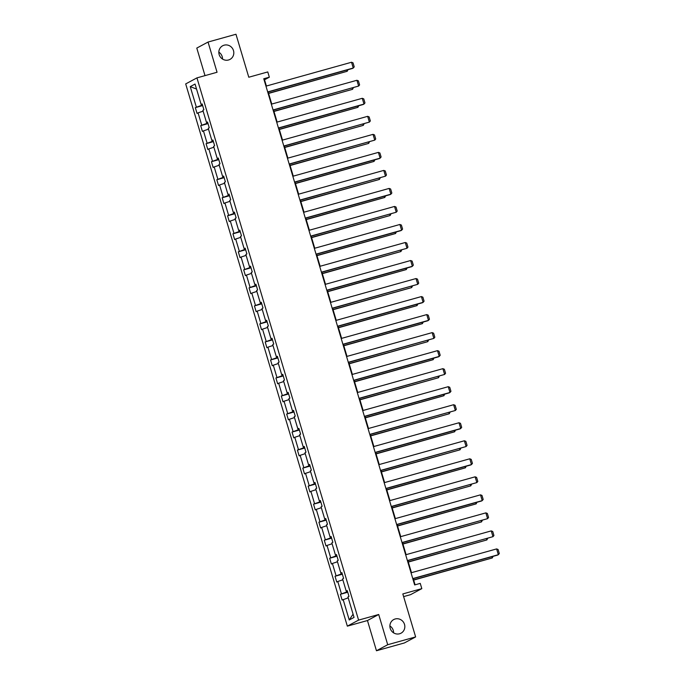 <?xml version="1.0" encoding="UTF-8"?>
<svg xmlns="http://www.w3.org/2000/svg" width="685" height="685" viewBox="0 0 685 685"><rect width="100%" height="100%" fill="white"/><g stroke="black" fill="none" stroke-linecap="round" stroke-linejoin="round"><path stroke-width="1.03" d="M389.885 625.936A7.732 7.407 -118.2 0 1 393.592 632.846M395.159 618.983A7.732 7.407 -118.2 0 1 401.025 633.188A7.732 7.407 -118.2 0 1 390.493 629.138A7.732 7.407 -118.2 0 1 395.159 618.983M218.832 52.154A7.732 7.407 -118.2 0 1 222.539 59.064M224.106 45.193A7.732 7.407 -118.2 0 1 229.972 59.407A7.732 7.407 -118.2 0 1 219.44 55.357A7.732 7.407 -118.2 0 1 224.106 45.193M378.702 614.496L367.451 620.533L376.459 650.75L387.71 644.713L378.702 614.496L358.597 620.113L196.946 77.876L217.051 72.259L208.043 42.05L196.792 48.078L205.003 75.624M208.043 42.05L235.974 34.25L248.783 77.234L267.775 71.934L269.342 77.191L263.759 78.749L414.656 584.939L420.248 583.38L421.814 588.638L402.823 593.938L415.632 636.922L404.381 642.95L376.459 650.75M387.71 644.713L415.632 636.922M403.619 596.609L410.563 594.666L421.814 588.638M367.451 620.533L347.346 626.15L185.695 83.912L196.946 77.876M348.211 597.825L342.123 600.069L340.402 594.289L347.732 592.242M353.083 614.154L349.239 619.976L343.142 599.521M358.597 620.113L347.346 626.15M347.167 590.992L347.389 591.746L340.402 594.289M341.421 593.741L337.774 581.496L336.755 582.044L335.033 576.265L342.354 574.218M341.789 572.968L342.02 573.722L335.033 576.265M336.052 575.717L332.396 563.472L331.377 564.02L329.656 558.241L336.986 556.194M336.421 554.944L336.643 555.698L329.656 558.241M330.675 557.693L327.028 545.448L326.009 545.996L324.288 540.217L331.608 538.17M331.043 536.92L331.275 537.674L324.288 540.217M325.306 539.669L321.65 527.424L320.631 527.972L318.91 522.193L326.24 520.146M325.675 518.896L325.897 519.65L318.91 522.193M319.929 521.645L316.282 509.4L315.263 509.948L313.542 504.169L320.863 502.122M320.297 500.872L320.529 501.625L313.542 504.169M314.552 503.621L310.904 491.376L309.885 491.924L308.164 486.144L315.494 484.098M314.929 482.848L315.151 483.601L308.164 486.144M309.183 485.596L305.536 473.352L304.517 473.892L302.787 468.12L310.117 466.074M309.551 464.824L309.774 465.577L302.787 468.12M303.806 467.572L300.158 455.328L299.139 455.867L297.418 450.096L304.739 448.05M304.183 446.8L304.405 447.553L297.418 450.096M298.437 449.548L294.781 437.304L293.762 437.843L292.041 432.072L299.371 430.026M298.806 428.776L299.028 429.529L292.041 432.072M293.06 431.524L289.412 419.271L288.394 419.819L286.673 414.048L293.993 412.002M293.437 410.752L293.659 411.505L286.673 414.048M287.691 413.5L284.035 401.247L283.016 401.795L281.295 396.024L288.625 393.978M288.06 392.728L288.282 393.481L281.295 396.024M282.314 395.476L278.667 383.223L277.648 383.771L275.927 377.992L283.248 375.954M282.682 374.704L282.914 375.457L275.927 377.992M276.945 377.452L273.289 365.199L272.27 365.747L270.549 359.967L277.879 357.93M277.314 356.679L277.536 357.433L270.549 359.967M271.568 359.428L267.921 347.175L266.902 347.723L265.181 341.943L272.502 339.897M271.936 338.647L272.168 339.409L265.181 341.943M266.2 341.404L262.543 329.151L261.524 329.699L259.803 323.919L267.133 321.873M266.568 320.623L266.79 321.376L259.803 323.919M260.822 323.371L257.175 311.127L256.156 311.675L254.435 305.895L261.756 303.849M261.19 302.599L261.422 303.352L254.435 305.895M255.445 305.347L251.797 293.103L250.778 293.651L249.057 287.871L256.387 285.825M255.822 284.575L256.044 285.328L249.057 287.871M250.076 287.323L246.429 275.079L245.41 275.627L243.68 269.847L251.01 267.801M250.445 266.551L250.667 267.304L243.68 269.847M244.699 269.299L241.051 257.055L240.033 257.603L238.311 251.823L245.632 249.777M245.076 248.527L245.298 249.28L238.311 251.823M239.33 251.275L235.674 239.031L234.655 239.579L232.934 233.799L240.264 231.753M239.699 230.502L239.921 231.256L232.934 233.799M233.953 233.251L230.306 221.007L229.287 221.555L227.566 215.775L234.886 213.729M234.33 212.478L234.553 213.232L227.566 215.775M228.584 215.227L224.928 202.983L223.909 203.531L222.188 197.751L229.518 195.704M228.953 194.454L229.175 195.208L222.188 197.751M223.207 197.203L219.56 184.959L218.541 185.507L216.82 179.727L224.141 177.68M223.575 176.43L223.807 177.184L216.82 179.727M217.839 179.179L214.182 166.934L213.163 167.474L211.442 161.703L218.772 159.656M218.207 158.406L218.429 159.16L211.442 161.703M212.461 161.155L208.814 148.91L207.795 149.45L206.074 143.679L213.395 141.632M212.829 140.382L213.061 141.136L206.074 143.679M207.093 143.131L203.436 130.886L202.417 131.426L200.696 125.655L208.026 123.608M207.461 122.358L207.683 123.112L200.696 125.655M201.715 125.107L198.068 112.854L197.049 113.402L195.328 107.631L202.649 105.584M202.084 104.334L202.315 105.088L195.328 107.631M196.338 107.083L190.242 86.627L195.054 84.049L201.15 104.505L202.169 103.957L203.89 109.737L202.871 110.276L206.519 122.529L207.538 121.981L209.259 127.761L208.24 128.309L211.896 140.553L212.915 140.005L214.636 145.785L213.617 146.333L217.265 158.577L218.284 158.029L220.005 163.809L218.986 164.357L222.642 176.602L223.661 176.054L225.382 181.833L224.363 182.381L228.011 194.626L229.03 194.078L230.751 199.857L229.732 200.405L233.388 212.65L234.407 212.102L236.128 217.881L235.109 218.429L238.757 230.674L239.776 230.126L241.505 235.905L240.486 236.453L244.134 248.698L245.153 248.15L246.874 253.929L245.855 254.477L249.503 266.722L250.522 266.182L252.251 271.954L251.232 272.502L254.88 284.746L255.899 284.207L257.62 289.978L256.601 290.526L260.257 302.77L261.276 302.231L262.997 308.002L261.978 308.55L265.626 320.803L266.645 320.255L268.366 326.026L267.347 326.574L271.003 338.827L272.022 338.279L273.743 344.05L272.724 344.598L276.372 356.851L277.391 356.303L279.112 362.082L278.093 362.622L281.749 374.875L282.768 374.327L284.489 380.106L283.47 380.646L287.118 392.899L288.137 392.351L289.858 398.131L288.839 398.67L292.495 410.923L293.514 410.375L295.235 416.155L294.216 416.694L297.864 428.947L298.883 428.399L300.612 434.179L299.593 434.727L303.241 446.971L304.26 446.423L305.981 452.203L304.962 452.751L308.61 464.995L309.629 464.447L311.358 470.227L310.339 470.775L313.987 483.019L315.006 482.471L316.727 488.251L315.708 488.799L319.364 501.043L320.383 500.495L322.104 506.275L321.085 506.823L324.733 519.067L325.752 518.519L327.473 524.299L326.454 524.847L330.11 537.091L331.129 536.543L332.85 542.323L331.831 542.871L335.479 555.115L336.498 554.567L338.219 560.347L337.2 560.895L340.856 573.139L341.875 572.6L343.596 578.371L342.577 578.919L346.225 591.164L347.244 590.624L348.965 596.395L347.946 596.943L354.042 617.399L349.239 619.976M347.346 590.958L346.225 591.164M342.842 579.801L337.774 581.496M341.978 572.934L340.856 573.139M337.465 561.777L332.396 563.472M336.6 554.91L335.479 555.115M332.097 543.753L327.028 545.448M331.232 536.886L330.11 537.091M326.719 525.729L321.65 527.424M325.854 518.862L324.733 519.067M321.342 507.705L316.282 509.4M320.477 500.838L319.364 501.043M315.973 489.681L310.904 491.376M315.109 482.814L313.987 483.019M310.596 471.657L305.536 473.352M309.731 464.79L308.61 464.995M305.227 453.633L300.158 455.328M304.363 446.766L303.241 446.971M299.85 435.609L294.781 437.304M298.985 428.741L297.864 428.947M294.481 417.585L289.412 419.271M293.617 410.717L292.495 410.923M289.104 399.56L284.035 401.247M288.239 392.693L287.118 392.899M283.736 381.536L278.667 383.223M282.871 374.669L281.749 374.875M278.358 363.504L273.289 365.199M277.493 356.645L276.372 356.851M272.99 345.48L267.921 347.175M272.125 338.621L271.003 338.827M267.612 327.456L262.543 329.151M266.748 320.597L265.626 320.803M262.235 309.432L257.175 311.127M261.37 302.565L260.257 302.77M256.866 291.408L251.797 293.103M256.002 284.54L254.88 284.746M251.489 273.383L246.429 275.079M250.624 266.516L249.503 266.722M246.12 255.359L241.051 257.055M245.256 248.492L244.134 248.698M240.743 237.335L235.674 239.031M239.878 230.468L238.757 230.674M235.375 219.311L230.306 221.007M234.51 212.444L233.388 212.65M229.997 201.287L224.928 202.983M229.133 194.42L228.011 194.626M224.629 183.263L219.56 184.959M223.764 176.396L222.642 176.602M219.251 165.239L214.182 166.934M218.387 158.372L217.265 158.577M213.883 147.215L208.814 148.91M213.018 140.348L211.896 140.553M208.505 129.191L203.436 130.886M207.641 122.324L206.519 122.529M203.128 111.167L198.068 112.854M202.263 104.3L201.15 104.505M266.388 86.027L264.521 79.768L269.342 77.191M415.084 584.819L413.243 578.645M411.471 572.686L407.875 560.621M406.094 554.662L402.497 542.597M400.725 536.638L397.12 524.573M395.348 518.613L391.751 506.549M389.97 500.589L386.374 488.525M384.602 482.565L381.006 470.501M379.225 464.541L375.628 452.477M373.856 446.517L370.26 434.453M368.479 428.493L364.882 416.429M363.11 410.469L359.514 398.405M357.733 392.445L354.136 380.38M352.364 374.421L348.768 362.356M346.987 356.397L343.39 344.324M341.618 338.373L338.013 326.3M336.241 320.349L332.645 308.276M330.864 302.325L327.267 290.252M325.495 284.292L321.899 272.228M320.118 266.268L316.521 254.203M314.749 248.244L311.153 236.179M309.372 230.22L305.775 218.155M304.003 212.196L300.407 200.131M298.626 194.172L295.029 182.107M293.257 176.148L289.661 164.083M287.88 158.124L284.284 146.059M282.511 140.1L278.906 128.035M277.134 122.076L273.538 110.011M271.757 104.051L268.16 91.987M196.544 89.059L190.242 86.627M265.96 86.147L351.533 62.249L353.255 68.029L352.501 68.44L267.741 92.098M267.681 91.918L353.255 68.029L354.222 66.882L353.015 62.832L351.533 62.249M268.597 93.425L347.175 71.291L268.537 93.246M348.006 69.69L347.175 71.291L346.798 70.024M271.337 104.171L356.911 80.273L358.632 86.053L273.109 110.131M273.058 109.942L358.632 86.053L359.599 84.906L358.392 80.864L356.911 80.273M276.706 122.195L362.279 98.297L364 104.077L363.247 104.488L278.487 128.155M278.435 127.967L364 104.077L364.968 102.93L363.761 98.888L362.279 98.297M273.966 111.449L352.552 89.315L273.914 111.27M353.383 87.714L352.552 89.315L352.176 88.057M279.343 129.474L357.921 107.34L279.283 129.294M358.752 105.738L357.921 107.34L357.544 106.081M282.083 140.219L367.657 116.33L369.378 122.101L283.855 146.179M283.804 145.999L369.378 122.101L370.345 120.954L369.138 116.912L367.657 116.33M284.712 147.498L363.298 125.364L284.66 147.318M364.129 123.762L363.298 125.364L362.922 124.105M287.46 158.244L373.025 134.354L374.755 140.125L289.233 164.203M289.181 164.023L374.755 140.125L375.714 138.978L374.515 134.936L373.025 134.354M290.089 165.53L368.667 143.388L290.038 165.342M369.498 141.786L368.667 143.388L368.29 142.129M292.829 176.268L378.403 152.378L380.124 158.149L379.362 158.56L294.61 182.227M294.55 182.047L380.124 158.149L381.091 157.002L379.884 152.96L378.403 152.378M295.458 183.554L374.044 161.412L295.406 183.366M374.875 159.81L374.044 161.412L373.667 160.153M298.206 194.292L383.771 170.402L385.501 176.173L299.979 200.251M299.927 200.071L385.501 176.173L386.46 175.026L385.261 170.985L383.771 170.402M300.835 201.578L379.413 179.436L300.783 201.399M380.243 177.835L379.413 179.436L379.036 178.177M303.575 212.316L389.149 188.426L390.87 194.197L390.108 194.608L305.356 218.275M305.296 218.095L390.87 194.197L391.837 193.05L390.63 189.009L389.149 188.426M306.204 219.602L384.79 197.46L306.152 219.423M385.621 195.867L384.79 197.46L384.413 196.201M308.952 230.34L394.526 206.45L396.247 212.23L310.725 236.299M310.673 236.119L396.247 212.23L397.206 211.074L396.007 207.033L394.526 206.45M311.581 237.626L390.159 215.492L311.529 237.447M390.998 213.891L390.159 215.492L389.782 214.225M314.321 248.364L399.894 224.475L401.615 230.254L400.853 230.657L316.102 254.323M316.042 254.144L401.615 230.254L402.583 229.098L401.376 225.057L399.894 224.475M319.698 266.388L405.272 242.499L406.993 248.278L321.47 272.347M321.419 272.168L406.993 248.278L407.96 247.122L406.753 243.081L405.272 242.499M325.067 284.412L410.64 260.523L412.361 266.302L411.608 266.705L326.848 290.371M326.788 290.192L412.361 266.302L413.329 265.146L412.122 261.105L410.64 260.523M330.444 302.436L416.018 278.547L417.739 284.326L332.216 308.396M332.165 308.216L417.739 284.326L418.706 283.17L417.499 279.129L416.018 278.547M335.813 320.46L421.386 296.571L423.107 302.35L422.354 302.753L337.594 326.42M337.542 326.24L423.107 302.35L424.075 301.203L422.868 297.153L421.386 296.571M341.19 338.493L426.764 314.595L428.485 320.375L427.723 320.785L342.962 344.444M342.911 344.264L428.485 320.375L429.452 319.227L428.245 315.177L426.764 314.595M346.567 356.517L432.132 332.619L433.862 338.399L348.34 362.468M348.288 362.288L433.862 338.399L434.821 337.251L433.622 333.201L432.132 332.619M351.936 374.541L437.509 350.643L439.231 356.423L438.469 356.834L353.717 380.492M353.657 380.312L439.231 356.423L440.198 355.275L438.991 351.225L437.509 350.643M357.313 392.565L442.878 368.667L444.608 374.447L359.086 398.516M359.034 398.336L444.608 374.447L445.567 373.299L444.368 369.258L442.878 368.667M362.682 410.589L448.255 386.691L449.976 392.471L449.214 392.882L364.463 416.548M364.403 416.36L449.976 392.471L450.944 391.323L449.737 387.282L448.255 386.691M316.958 255.651L395.536 233.517L316.898 255.471M396.367 231.915L395.536 233.517L395.159 232.249M322.327 273.675L400.913 251.541L322.275 273.495M401.744 249.939L400.913 251.541L400.537 250.273M327.704 291.699L406.282 269.565L327.644 291.519M407.113 267.963L406.282 269.565L405.905 268.297M333.073 309.723L411.659 287.589L333.021 309.543M412.49 285.988L411.659 287.589L411.283 286.321M338.45 327.747L417.028 305.613L338.39 327.567M417.859 304.012L417.028 305.613L416.651 304.345M343.819 345.771L422.405 323.637L343.767 345.591M423.236 322.036L422.405 323.637L422.028 322.37M349.196 363.795L427.774 341.661L349.144 363.615M428.604 340.06L427.774 341.661L427.397 340.394M354.565 381.819L433.151 359.685L354.513 381.639M433.982 358.084L433.151 359.685L432.774 358.418M359.942 399.843L438.52 377.709L359.89 399.663M439.35 376.108L438.52 377.709L438.143 376.442M365.31 417.867L443.897 395.733L365.259 417.687M444.728 394.132L443.897 395.733L443.52 394.474M368.059 428.613L453.633 404.715L455.354 410.495L369.832 434.573M369.78 434.393L455.354 410.495L456.313 409.347L455.114 405.306L453.633 404.715M370.688 435.891L449.266 413.757L370.636 435.711M450.105 412.156L449.266 413.757L448.889 412.498M373.428 446.637L459.001 422.748L460.722 428.519L459.96 428.93L375.209 452.597M375.149 452.417L460.722 428.519L461.69 427.371L460.483 423.33L459.001 422.748M376.065 453.915L454.643 431.781L376.005 453.735M455.474 430.18L454.643 431.781L454.266 430.522M378.805 464.661L464.379 440.772L466.1 446.543L380.577 470.621M380.526 470.441L466.1 446.543L467.067 445.396L465.86 441.354L464.379 440.772M381.434 471.948L460.02 449.805L381.382 471.76M460.851 448.204L460.02 449.805L459.644 448.547M384.174 482.685L469.747 458.796L471.468 464.567L470.715 464.978L385.955 488.645M385.895 488.465L471.468 464.567L472.436 463.42L471.229 459.378L469.747 458.796M386.811 489.972L465.389 467.829L386.751 489.784M466.22 466.228L465.389 467.829L465.012 466.571M389.551 500.709L475.125 476.82L476.846 482.591L391.323 506.669M391.272 506.489L476.846 482.591L477.813 481.444L476.606 477.402L475.125 476.82M392.18 507.996L470.766 485.853L392.128 507.816M471.597 484.252L470.766 485.853L470.389 484.595M394.92 518.733L480.493 494.844L482.214 500.615L481.461 501.026L396.701 524.693M396.649 524.513L482.214 500.615L483.182 499.468L481.975 495.426L480.493 494.844M397.557 526.02L476.135 503.877L397.497 525.84M476.965 502.285L476.135 503.877L475.758 502.619M400.297 536.757L485.871 512.868L487.592 518.648L402.069 542.717M402.018 542.537L487.592 518.648L488.559 517.492L487.352 513.45L485.871 512.868M402.926 544.044L481.512 521.91L402.874 543.864M482.343 520.309L481.512 521.91L481.135 520.643M405.674 554.781L491.239 530.892L492.969 536.672L407.447 560.741M407.395 560.561L492.969 536.672L493.928 535.516L492.729 531.474L491.239 530.892M408.303 562.068L486.881 539.934L408.251 561.888M487.711 538.333L486.881 539.934L486.504 538.667M411.043 572.806L496.616 548.916L498.337 554.696L497.575 555.098L412.824 578.765M412.764 578.585L498.337 554.696L499.305 553.54L498.098 549.498L496.616 548.916M413.671 580.092L492.258 557.958L413.62 579.912M493.089 556.357L492.258 557.958L491.881 556.691"/></g></svg>
